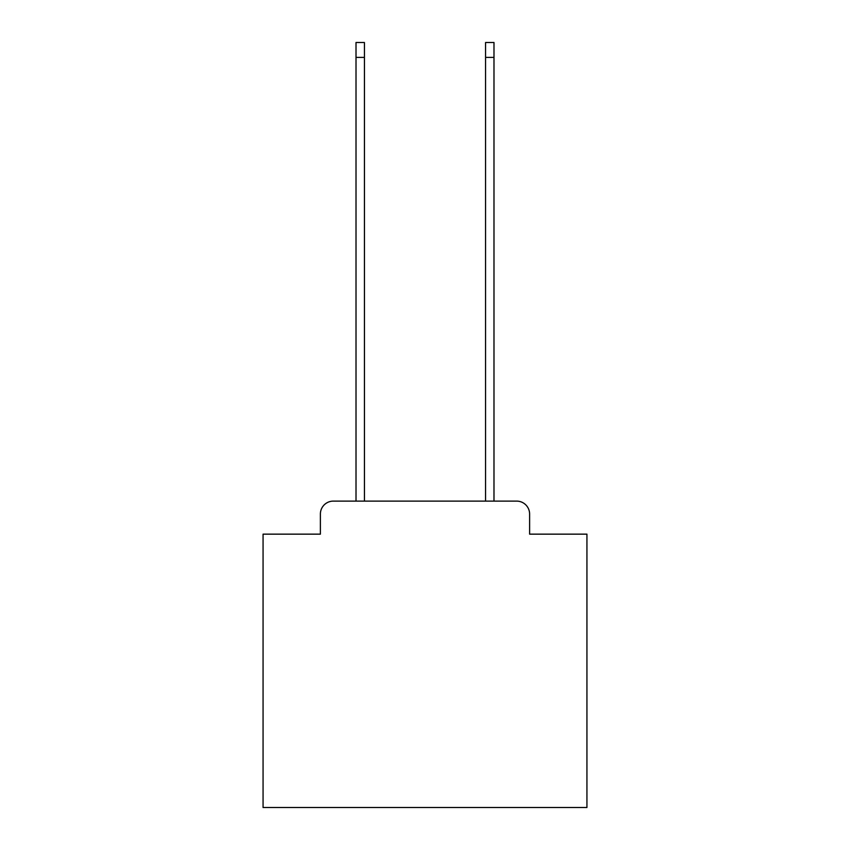 <?xml version="1.0" encoding="UTF-8"?>
<svg xmlns="http://www.w3.org/2000/svg" width="850" height="850" viewBox="0 0 850 850"><rect width="100%" height="100%" fill="white"/><g stroke="black" fill="none" stroke-linecap="round" stroke-linejoin="round"><path stroke-width="1.27" d="M320.386 514.069L320.386 534.151L320.386 514.069A12.952 12.952 0 0 1 333.338 501.107L356.012 501.107L356.012 42.5L364.438 42.5L364.438 501.107L485.562 501.107L485.562 42.5L493.988 42.5L493.988 501.107L516.662 501.107L333.338 501.107M529.614 534.151L529.614 514.069L529.614 534.151L586.936 534.151L586.936 807.5L263.064 807.5L263.064 534.151L320.386 534.151M529.614 514.069A12.952 12.952 0 0 0 516.662 501.107M356.012 57.396L364.438 57.396M493.988 57.396L485.562 57.396"/></g></svg>

